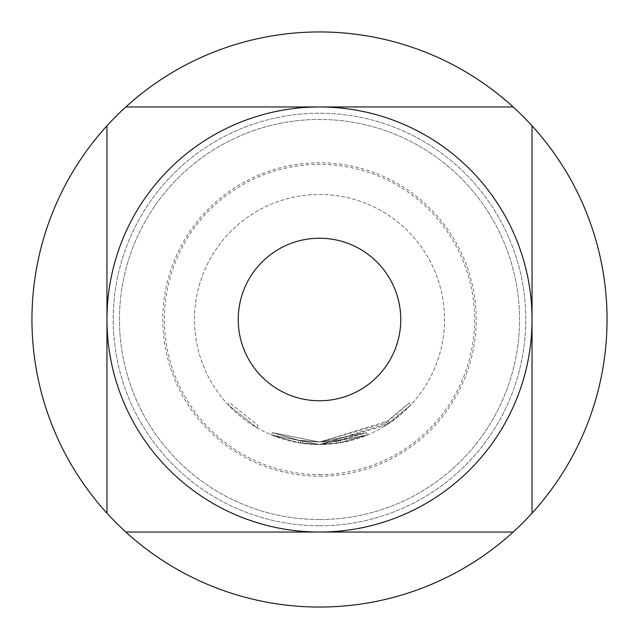 <?xml version="1.0" encoding="UTF-8"?>
<svg xmlns="http://www.w3.org/2000/svg" width="639" height="639" viewBox="0 0 639 639"><rect width="100%" height="100%" fill="white"/><g stroke="black" fill="none" stroke-linecap="round" stroke-linejoin="round"><path stroke-width="0.48" stroke-dasharray="3.19 2.4" d="M227.788 404.471L256.846 427.691L227.788 404.471L229.625 402.77L258.1 425.526L229.625 402.77M339.996 440.295L319.5 442.052L366.498 432.651L339.996 440.295L366.498 432.651L319.5 442.044L338.039 440.614L319.5 442.044L388.192 420.957L409.032 403.137L384.854 423.138L319.5 442.02L366.498 432.651L319.5 442.044L366.498 432.651L319.5 442.02L272.47 432.635L298.836 440.263L272.47 432.635L319.5 442.02L300.801 440.583L319.5 442.044L300.801 440.583L319.5 442.02L336.066 440.894L366.498 432.651L319.5 442.052L298.836 440.263L319.5 442.052L272.47 432.635L298.836 440.263L272.47 432.635L271.519 434.951L298.413 442.731L271.511 434.943L319.5 444.52A125.02 125.02 0 0 1 194.48 319.5A125.02 125.02 0 0 1 319.5 194.48A125.02 125.02 0 0 1 444.52 319.5A125.02 125.02 0 0 1 319.5 444.52A125.02 125.02 0 0 0 444.52 319.5A125.02 125.02 0 0 0 319.5 194.48A125.02 125.02 0 0 0 194.48 319.5A125.02 125.02 0 0 0 319.5 444.52L367.457 434.959L319.5 444.544L367.457 434.959L319.5 444.56L367.457 434.959L340.419 442.763L367.457 434.959L340.419 442.763L319.5 444.528L389.59 423.026L410.861 404.846L386.188 425.254L319.5 444.536L338.414 443.083L367.457 434.959L319.5 444.56L367.457 434.959L319.5 444.52L271.511 434.943L298.413 442.731L319.5 444.56L298.413 442.731L271.511 434.943L298.413 442.731L319.5 444.528L298.413 442.731L271.511 434.943L319.5 444.544L271.519 434.951L272.47 432.635L319.5 442.044L302.774 440.878L319.5 442.044L366.498 432.651L319.5 442.052L298.836 440.263L319.5 442.036L272.47 432.635L319.5 442.052L366.498 432.651L339.996 440.295L319.5 442.028L298.836 440.263L272.47 432.635L298.836 440.263L319.5 442.052L339.996 440.295L340.419 442.763M272.47 432.635L271.519 434.951L272.47 432.635M319.5 474.609A155.109 155.109 0 0 0 474.609 319.5A155.109 155.109 0 0 0 319.5 164.391A155.109 155.109 0 0 0 164.391 319.5A155.109 155.109 0 0 0 319.5 474.609M319.5 532.039A212.539 212.539 0 0 0 532.039 319.5A212.539 212.539 0 0 0 319.5 106.961A212.539 212.539 0 0 1 532.039 319.5A212.539 212.539 0 0 1 319.5 532.039A212.539 212.539 0 0 0 532.039 319.5A212.539 212.539 0 0 0 319.5 106.961A212.539 212.539 0 0 0 106.961 319.5A212.539 212.539 0 0 0 319.5 532.039A212.539 212.539 0 0 1 106.961 319.5A212.539 212.539 0 0 1 319.5 106.961A212.539 212.539 0 0 0 106.961 319.5A212.539 212.539 0 0 0 319.5 532.039M319.5 525.785A206.285 206.285 0 0 0 525.785 319.5A206.285 206.285 0 0 0 319.5 113.215A206.285 206.285 0 0 0 113.215 319.5A206.285 206.285 0 0 0 319.5 525.785A206.285 206.285 0 0 0 525.785 319.5A206.285 206.285 0 0 0 319.5 113.215A206.285 206.285 0 0 0 113.215 319.5A206.285 206.285 0 0 0 319.5 525.785M319.5 607.05A287.55 287.55 0 0 0 607.05 319.5A287.55 287.55 0 0 0 319.5 31.95A287.55 287.55 0 0 0 31.95 319.5A287.55 287.55 0 0 0 319.5 607.05M319.5 519.531A200.031 200.031 0 0 0 519.531 319.5A200.031 200.031 0 0 0 319.5 119.469A200.031 200.031 0 0 0 119.469 319.5A200.031 200.031 0 0 0 319.5 519.531A200.031 200.031 0 0 0 519.531 319.5A200.031 200.031 0 0 0 319.5 119.469A200.031 200.031 0 0 0 119.469 319.5A200.031 200.031 0 0 0 319.5 519.531M319.5 476.223A156.723 156.723 0 0 0 476.223 319.5A156.723 156.723 0 0 0 319.5 162.777A156.723 156.723 0 0 0 162.777 319.5A156.723 156.723 0 0 0 319.5 476.223M319.5 400.765A81.265 81.265 0 0 0 400.765 319.5A81.265 81.265 0 0 0 319.5 238.235A81.265 81.265 0 0 0 238.235 319.5A81.265 81.265 0 0 0 319.5 400.765M302.431 443.354L319.5 444.56L300.418 443.059L302.431 443.354L302.774 440.878L302.431 443.354M319.5 444.544L338.414 443.083L319.5 444.544M513.181 106.961L125.819 106.961M106.961 125.819L106.961 513.181M125.819 532.039L513.181 532.039M532.039 513.181L532.039 125.819M366.498 432.651L367.457 434.959L366.498 432.651M298.836 440.263L298.413 442.731L298.836 440.263M300.801 440.583L300.418 443.059L300.801 440.583M384.854 423.138L386.188 425.254M386.531 422.059L387.897 424.152L386.531 422.059M409.032 403.137L410.861 404.846L409.032 403.137M388.192 420.957L389.59 423.026M338.039 440.614L338.414 443.083L338.039 440.614M336.066 440.894L336.41 443.37M256.846 427.691L258.1 425.526L256.846 427.691"/><path stroke-width="0.96" d="M513.181 106.961A287.55 287.55 0 0 0 106.961 125.819A287.55 287.55 0 0 0 319.5 607.05A287.55 287.55 0 0 0 513.181 106.961L319.5 106.961A212.539 212.539 0 0 0 106.961 319.5A212.539 212.539 0 0 0 319.5 532.039A212.539 212.539 0 0 0 532.039 319.5A212.539 212.539 0 0 0 319.5 106.961L125.819 106.961M319.5 400.765A81.265 81.265 0 0 1 238.235 319.5A81.265 81.265 0 0 1 319.5 238.235A81.265 81.265 0 0 1 400.765 319.5A81.265 81.265 0 0 1 319.5 400.765A81.265 81.265 0 0 1 238.235 319.5A81.265 81.265 0 0 1 319.5 238.235A81.265 81.265 0 0 1 400.765 319.5A81.265 81.265 0 0 1 319.5 400.765M106.961 125.819L106.961 513.181M125.819 532.039L513.181 532.039M532.039 513.181L532.039 125.819"/></g></svg>
